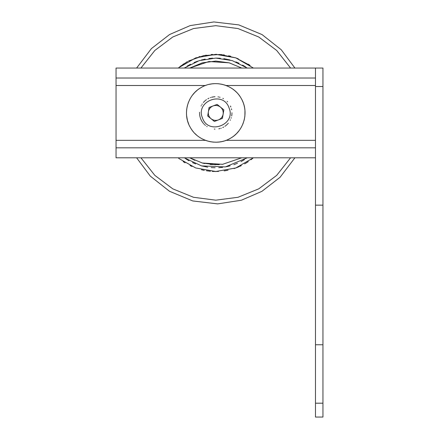 <?xml version="1.0" encoding="UTF-8"?>
<svg xmlns="http://www.w3.org/2000/svg" width="439" height="439" viewBox="0 0 439 439"><rect width="100%" height="100%" fill="white"/><g stroke="black" fill="none" stroke-linecap="round" stroke-linejoin="round"><path stroke-width="0.66" d="M179.798 66.673L187.294 61.718M188.699 60.961L203.899 55.55L220.01 54.491L235.792 57.871L250.06 65.427M248.298 161.634L246.175 162.99M246.087 163.045L244.622 163.901M241.379 165.607L239.913 166.293M239.217 166.601L236.868 167.566M236.599 167.671L234.036 168.576M228.055 170.2L224.126 170.903M218.496 171.44L212.344 171.402M210.424 171.259L206.368 170.744M203.136 170.129L201.408 169.717M192.024 166.48L190.021 165.547M185.082 162.825L183.167 161.601M179.178 158.677L195.723 167.967L215.763 171.501L235.803 167.967L253.424 157.793M178.097 68.05L195.717 57.871L215.758 54.337L235.798 57.871L253.424 68.05M294.915 157.793L280.066 177.29L261.885 191.355L241.384 200.228L217.651 203.888L192.748 200.952L169.465 191.25L150.292 176.11L136.606 157.793M136.606 68.05L151.455 48.548L169.635 34.489L190.136 25.61L213.875 21.95L238.772 24.891L262.056 34.588L281.229 49.733L294.915 68.05M241.746 157.793L222.568 164.323L202.357 163.012L189.78 157.793L194.839 160.361M189.78 68.05L202.308 62.843L215.763 61.07L229.213 62.843L241.746 68.05L229.163 62.832L208.975 61.515L189.78 68.05M215.494 164.773L202.357 163.012L189.78 157.793M202.357 163.012L204.662 163.571L202.357 163.012M210.199 164.471L219.286 164.652L210.199 164.471M222.639 164.312L222.946 164.274L222.639 164.312M315.476 78.021L116.044 78.021L116.044 68.05L322.956 68.05L322.956 417.05L315.476 417.05L315.476 403.194L322.956 403.194M315.476 68.05L315.476 403.194M315.476 344.758L322.956 344.758M315.476 205.156L322.956 205.156M116.044 78.021L116.044 157.793L315.476 157.793M116.044 147.822L315.476 147.822M116.044 140.343L205.463 140.343L206.341 140.656M206.725 140.782L209.644 141.567M209.897 141.616L213.03 142.082M213.316 142.11L216.328 142.203M216.614 142.198L219.28 142M219.577 141.962L221.904 141.561M222.244 141.484L224.109 140.996M224.938 140.738L225.47 140.557M225.783 140.442L226.354 140.228M315.476 85.501L226.058 85.501L225.18 85.182M224.795 85.056L221.898 84.277M221.596 84.217L218.479 83.756M218.183 83.728L215.176 83.635M214.88 83.64L212.18 83.849M211.922 83.882L209.436 84.321M206.33 85.188L205.463 85.501L116.044 85.501M201.035 87.602C187.305 95.12 182.223 114.321 190.438 127.645C197.951 141.374 217.162 146.461 230.486 138.241C244.216 130.723 249.297 111.522 241.082 98.199C233.57 84.464 214.358 79.382 201.035 87.602L200.678 87.811M200.146 88.135L198.779 89.051M198.768 89.062L198.368 89.353M198.335 89.375L198 89.627M197.352 90.138L194.839 92.42M194.592 92.673L192.419 95.225M192.03 95.751L191.442 96.591M191.08 97.145L190.153 98.698M189.846 99.269L188.463 102.303M188.375 102.528L187.305 105.975M187.25 106.205L186.668 109.514M186.635 109.788L186.471 112.477M186.471 112.785L186.564 115.254M186.586 115.545L187.448 120.429M187.541 120.769L188.77 124.297M189.549 125.998L189.873 126.624M190.164 127.162L190.455 127.672M190.46 127.678L191.097 128.72M191.42 129.209L192.161 130.273M192.705 130.987L193.275 131.689M194.867 133.445L196.579 135.053M227.413 139.794L227.846 139.602M228.807 139.147L229.12 138.987M229.592 138.74L231.326 137.736M232.039 137.27L232.555 136.919M233.021 136.589L233.757 136.03M234.382 135.53L236.478 133.626M236.819 133.28L239.052 130.685M239.496 130.087L240.012 129.346M240.342 128.852L241.373 127.134M241.642 126.641L243.041 123.584M243.14 123.332L244.216 119.874M244.271 119.633L244.847 116.368M244.88 116.11L244.957 110.573M244.935 110.299L244.633 107.978M244.567 107.599L244.073 105.415M243.98 105.064L243.431 103.308M243.129 102.485L242.29 100.509M242.251 100.421L241.922 99.746M240.934 97.946L240.501 97.238M239.941 96.382L239.107 95.23M238.706 94.714L238.333 94.253M237.642 93.447L237.274 93.041M236.659 92.399L235.035 90.862M234.832 90.686L232.818 89.106M232.582 88.941L230.464 87.586M223.144 114.107C222.595 116.873 221.026 118.81 218.424 119.907C215.752 120.818 213.294 120.423 211.038 118.722C208.915 116.862 208.031 114.535 208.377 111.731C208.926 108.965 210.495 107.034 213.096 105.931C215.768 105.02 218.227 105.415 220.482 107.121C222.606 108.976 223.495 111.308 223.144 114.107M209.063 107.473L217.129 104.394L223.83 109.843L222.458 118.371L214.391 121.444L207.691 115.995L209.063 107.473M200.541 118.486L200.414 118.124M200.343 117.899L200.195 117.416M200.102 117.081L199.888 116.165M199.816 115.808L199.696 115.045M199.646 114.595L199.586 113.91M199.564 113.333L199.569 112.324M201.111 105.991L201.331 105.541M201.929 104.482L202.236 103.994M203.356 102.496L203.674 102.128M204.02 101.755L204.558 101.211M204.986 100.816L205.49 100.388M205.957 100.021L206.434 99.669M207.845 98.78L208.86 98.259M210.221 97.694L210.643 97.546M211.56 97.271L212.685 97.014M212.915 96.97L213.788 96.838M214.172 96.794L215.006 96.734M217.969 96.865L218.666 96.981M219.423 97.134L220.054 97.293M222.869 98.358L223.467 98.665M227.122 101.371L227.6 101.859M230.42 106.018L230.859 107.039M231.424 108.773L231.649 109.739M231.962 112.768L231.962 113.13M231.946 113.728L231.869 114.683M231.808 115.166L231.666 116M231.265 117.636L231.073 118.217M230.409 119.847L230.19 120.291M228.28 123.205L227.896 123.655M227.462 124.127L226.963 124.627M226.546 125.011L226.014 125.466M225.52 125.856L224.894 126.306M223.692 127.052L222.743 127.54M221.3 128.15L220.883 128.292M219.972 128.567L218.841 128.83M214.945 129.104L214.292 129.055M207.137 126.635L206.709 126.361M205.436 125.406L204.936 124.978M204.393 124.467L203.926 123.985M203.466 123.474L203.043 122.958M202.714 122.525L202.374 122.053M202.214 121.812L201.699 120.972M201.556 120.714L201.122 119.863M201.035 119.677L200.656 118.788M178.514 158.139L179.271 158.753M203.043 170.107L204.283 170.365M212.284 171.397L214.227 171.484M224.324 170.875L225.855 170.628M250.96 159.747L251.777 159.121M252.249 158.748L252.677 158.408M250.098 65.455L248.37 64.253M236.264 58.041L235.836 57.888M230.673 56.269L229.718 56.022M224.4 54.979L223.253 54.82M221.904 54.661L221.141 54.584M212.147 54.447L211.121 54.524M206.171 55.127L205.748 55.199M189.407 60.604L188.54 61.043M187.629 61.531L186.207 62.338M183.288 64.16L182.92 64.407M206.89 170.826L208.009 170.985M209.496 171.166L209.913 171.21M215.253 171.501L216.257 171.501M226.2 170.562L226.941 170.425M234.344 168.477L234.667 168.367M235.309 168.142L236.1 167.857M237.131 167.468L237.411 167.352M246.691 162.671L247.744 162.002M249.665 65.148L248.254 64.176M238.317 58.853L235.485 57.756M230.223 56.148L228.609 55.764M222.189 54.694L220.993 54.573M216.811 54.348L215.933 54.337M212.613 54.425L211.735 54.474M199.981 56.505L198.851 56.834M183.831 63.803L183.535 63.995M178.382 158.029L178.744 158.325M183.255 161.656L183.65 161.92M195.635 163.939L192.501 162.584M188.951 160.762L185.823 158.869M187.118 66.152L190.521 64.231M194.033 62.568L197.693 61.142M201.347 60.006L205.172 59.111M208.876 58.513L212.767 58.157M216.422 58.08L220.405 58.272M223.802 58.667L229.959 59.945M235.886 61.904L239.025 63.254M242.569 65.076L245.703 66.969M244.402 159.686L241 161.612M237.488 163.275L233.833 164.702M230.173 165.838L226.348 166.732M222.644 167.33L218.759 167.682M215.099 167.758L211.115 167.566M207.724 167.171L201.589 165.898L225.339 166.919L247.294 157.793M247.294 68.05L232.297 60.631L215.758 58.08L199.224 60.631L184.226 68.05M184.226 157.793L201.589 165.898M290.585 157.793L276.685 175.381L258.758 188.841L237.998 197.287L215.763 200.173L193.528 197.287L172.763 188.841L154.835 175.375L140.935 157.793M140.935 68.05L154.835 50.463L172.763 36.997L193.522 28.551L215.758 25.671L237.993 28.551L258.758 37.002L276.685 50.463L290.591 68.05M315.476 86.527L322.956 86.527M226.058 140.343L315.476 140.343M202.483 117.981C195.136 101.168 223.33 90.418 229.037 107.857C236.391 124.676 208.196 135.421 202.483 117.981"/></g></svg>
